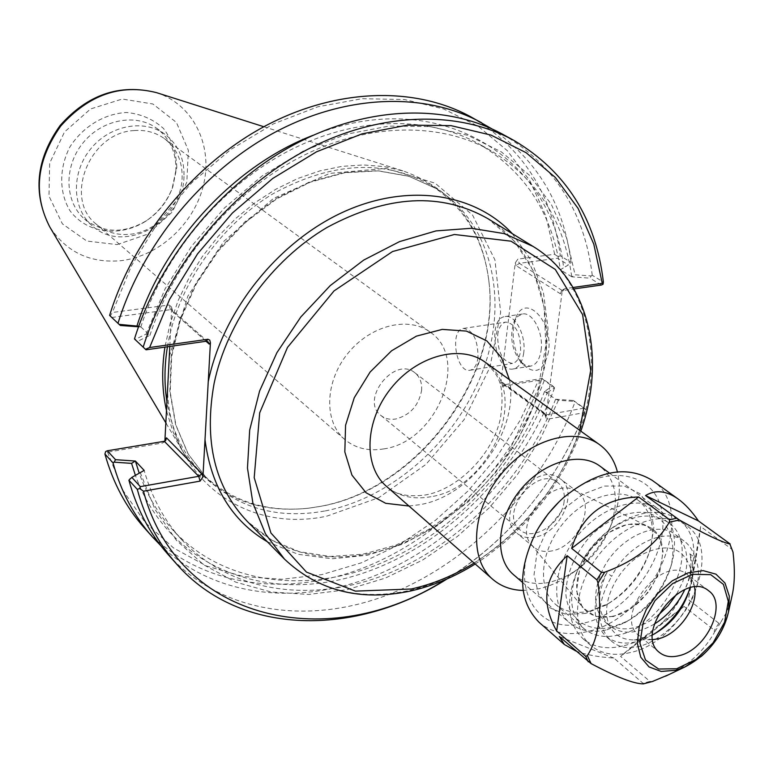 <?xml version="1.0" encoding="UTF-8"?>
<svg xmlns="http://www.w3.org/2000/svg" width="773" height="773" viewBox="0 0 773 773"><rect width="100%" height="100%" fill="white"/><g stroke="black" fill="none" stroke-linecap="round" stroke-linejoin="round"><path stroke-width="0.58" stroke-dasharray="3.87 2.9" d="M523.118 590.446L538.994 588.775C549.448 586.369 559.671 581.798 569.633 575.064C589.432 561.208 603.848 543.071 612.892 520.664C619.511 503.204 621.009 486.942 617.395 471.868M606.95 629.773L624.4 622.903C647.88 609.114 663.698 589.219 671.843 563.227C677.844 539.438 673.689 521.64 659.379 509.813C639.097 494.42 600.727 506.383 576.987 536.51C552.985 566.435 549.99 606.505 569.556 622.806C579.47 630.903 591.934 633.222 606.95 629.773M611.675 627.357C587.132 632.565 567.662 618.738 565.817 593.567C566.483 572.977 574.977 553.468 591.287 535.042C609.192 518.644 627.222 511.098 645.368 512.412C667.292 516.944 677.621 539.854 670.809 566.715C663.379 590.398 648.962 608.535 627.56 621.106L611.675 627.357M513.63 574.783C523.466 582.842 535.728 585.306 550.415 582.185L562.947 577.972L575.209 571.102C591.258 559.865 602.95 545.149 610.284 526.983C619.598 500.286 616.168 480.004 599.993 466.158M613.318 616.545L595.471 616.468L582.311 607.336L576.552 590.785L579.518 570.059L590.688 549.361L607.82 532.993L627.338 524.297L645.233 524.973L657.949 534.713L663.099 551.41L659.823 571.73L648.866 591.76L632.314 607.713L613.318 616.545M421.556 390.587C422.193 382.886 419.971 376.953 414.888 372.799C394.781 355.532 359.59 399.786 380.944 415.488C385.051 418.734 390.017 419.903 395.863 418.976C410.096 415.12 418.657 405.651 421.556 390.587M564.116 501.493C562.01 523.186 533.148 541.999 520.074 529.94C497.986 513.852 537.1 464.65 557.758 482.545C562.976 486.845 565.102 493.155 564.116 501.493M383.727 448.9C436.639 441.992 470.554 358.624 430.059 332.081C408.231 315.751 369.823 325.481 347.396 353.976C324.689 382.249 323.877 421.865 344.7 439.441C355.377 448.301 368.392 451.451 383.727 448.9M134.28 130.56C89.649 132.183 63.096 198.845 96.277 224.189C105.882 232.209 117.254 235.562 130.376 234.258C157.006 231.755 181.297 205.299 182.109 178.022C182.563 161.277 176.64 148.126 164.34 138.57C155.673 132.386 145.653 129.709 134.28 130.56M613.24 616.12C600.486 618.931 590.495 616.216 583.257 608.003L579.383 601.626L577.151 593.954L576.668 585.287L577.962 575.991L580.987 566.445L585.634 557.053L591.712 548.221L598.949 540.308L607.056 533.66L615.675 528.558L624.439 525.205L632.99 523.727L640.972 524.171L648.054 526.51C680.578 540.404 653.543 608.535 613.24 616.12M552.135 550.859C544.888 552.337 538.829 551.13 533.94 547.255L531.553 544.859C512.615 524.906 551.168 476.41 574.88 490.372L577.75 492.15C596.37 504.682 577.904 546.55 552.135 550.859M535.254 537.032C528.065 538.462 522.026 537.245 517.156 533.37C491.85 514.895 536.733 458.447 560.444 478.922C579.016 491.435 560.85 532.877 535.254 537.032M138.531 326.786L140.676 326.94L138.725 326.245M140.676 326.94L140.841 326.921C164.417 253.892 221.329 186.148 288.377 151.044C355.561 116.124 428.029 115.225 479.55 144.261C525.524 172.108 552.453 213.947 560.328 269.767L568.426 264.917L557.536 258.25L519.311 263.332L562.386 290.59L573.962 288.947M313.152 135.275C438.136 84.547 552.193 157.373 563.614 267.738L560.464 269.758M109.611 315.423L110.278 315.973L112.375 312.476L169.142 305.006L171.432 306.871L172.505 311.538L172.147 310.05L170.485 309.664L111.901 317.452L120.375 325.472M140.841 326.921L149.923 335.356L137.275 341.463L146.087 349.811M137.275 341.463L135.043 339.453L146.126 334.091L149.759 335.385M146.126 334.091L165.064 288.909L191.453 246.336L224.238 208.169L262.047 175.993L303.258 151.064L346.14 134.28L388.945 126.096L430.02 126.569L467.887 135.362L501.31 151.856L529.321 175.142L551.217 204.169L566.532 237.794L575.064 274.792L591.103 275.961L590.05 278.164L571.894 276.831L575.064 274.792M571.894 276.831L560.328 269.767M149.923 335.356C173.809 261.767 231.224 193.395 298.745 157.905C366.412 122.598 439.277 121.564 490.971 150.696C537.09 178.65 564.019 220.701 571.759 276.85M547.381 392.442L554.57 387.92L542.24 378.867L538.549 380.316L502.576 386.316L500.827 383.379L502.237 382.277L503.32 384.336L504.672 384.674L542.076 378.451L552.569 385.833L544.714 391.389L547.381 392.442C512.789 482.12 431.624 557.372 343.531 578.851C255.737 600.273 166.736 561.99 135.391 475.356M544.714 391.389L544.579 391.418C515.05 468.293 450.968 535.051 377.05 564.783C303.258 594.118 222.334 583.393 172.862 529.998C158.272 514.045 147.054 495.106 139.198 473.173M554.57 387.92C524.026 469.163 457.645 540.182 380.045 573.566C302.552 606.486 216.247 598.717 160.687 545.535M144 470.428L129.526 478.931M544.579 391.418L555.594 399.245C525.717 476.632 461.191 543.921 386.867 574.049C312.669 603.761 231.349 593.239 181.713 539.68C164.349 520.683 151.837 497.59 144.165 470.399M555.594 399.245L573.402 400.491L574.02 401.39L558.406 400.269L555.719 399.226M558.406 400.269L540.414 438.803L517.147 474.951L489.251 507.784L457.452 536.433L422.551 560.096L385.437 578.049L347.116 589.673L308.62 594.447L271.11 592.012L235.775 582.146L203.84 564.889L176.544 540.482L155.025 509.484L140.319 472.747M573.402 400.491L584.233 408.115L546.173 414.85L504.672 384.674L502.576 386.316M502.237 382.277L544.917 413.294L546.038 418.038L547.642 419.179L584.311 412.647L585.663 409.419L584.233 408.115M585.663 409.419L574.02 401.39M554.328 387.534L552.569 385.833M601.297 285.053L590.05 278.164M568.426 264.917L563.614 267.738M500.827 383.379L515.253 262.878L517.862 259.11L554.666 254.269L557.951 256.704L557.536 258.25M557.951 256.704L560.309 255.815L571.083 262.385L570.638 263.467M560.473 293.827L561.478 290.996L564.734 288.667L560.473 293.827L516.219 265.69L519.311 263.332L517.862 259.11M573.112 287.479L564.734 288.667M164.881 441.132L162.717 442.977L107.563 452.166L105.669 451.548M110.278 315.973L111.901 317.452M544.917 413.294L544.781 414.328L546.173 414.85L547.642 419.179M171.606 308.427L169.818 346.439M554.666 254.269L545.864 215.957L530.036 181.037L507.397 150.774L478.4 126.395L443.779 109.003L404.559 99.533L362.025 98.693L317.732 106.819L273.4 123.902L230.866 149.45L191.936 182.563L158.32 221.909L131.439 265.844L112.375 312.476M107.563 452.166L122.878 490.324L145.256 522.577L173.625 548.028L206.758 566.107L243.369 576.532L282.193 579.286L321.954 574.581L361.503 562.792L399.709 544.453L435.576 520.219L468.187 490.836L496.701 457.114L520.374 419.952L538.549 380.316M167.432 346.777C177.297 286.686 219.01 226.083 273.149 193.685C331.859 161.741 384.519 158.977 431.131 185.375C464.699 207.377 483.985 239.62 488.98 282.106C501.233 378.065 416.995 489.811 320.486 506.373L309.297 508.112C266.772 512.828 231.011 501.31 202.014 473.569C183.829 455.065 172.215 431.527 167.152 402.965M541.119 350.217C543.748 332.979 532.616 311.645 522.442 314.012L517.659 316.447L514.016 321.848C509.533 336.081 511.61 349.241 520.248 361.349L525.389 365.329L530.684 366.131C536.201 364.817 539.68 359.513 541.119 350.217M548.53 351.57C544.028 371.001 535.65 375.436 523.398 364.866C513.04 350.372 510.547 334.612 515.929 317.577C525.321 292.6 553.381 320.93 548.53 351.57M523.717 352.971C522.306 362.315 518.876 367.629 513.407 368.934C495.232 373.166 486.575 318.283 505.136 316.563C515.214 314.205 526.287 335.666 523.717 352.971M545.902 416.193L562.039 292.542M477.994 357.522C476.951 364.982 474.322 369.223 470.09 370.238C456.099 373.533 449.2 329.694 463.5 328.399C473.173 330.293 478.004 339.994 477.994 357.522M497.677 334.883C498.74 327.394 501.493 323.124 505.919 322.09C515.804 323.906 520.702 333.472 520.596 350.807C519.495 358.189 516.779 362.402 512.451 363.426C502.527 361.648 497.599 352.13 497.677 334.883M134.463 338.951L135.043 339.453M584.311 412.647C576.223 433.624 566 453.78 553.623 473.086C540.907 492.874 526.345 511.195 509.929 528.046C490.208 548.231 468.612 565.469 445.161 579.769M446.939 578.996C469.598 564.85 490.497 547.98 509.639 528.394C526.258 511.32 541.013 492.768 553.893 472.718C566.764 452.63 577.344 431.653 585.625 409.787M168.398 554.83C222.151 614.284 311.123 625.811 391.921 593.258C472.883 560.241 542.897 486.652 574.928 402.26M544.202 380.625C513.195 463.491 444.494 535.486 364.779 567.334C285.218 598.737 197.415 586.572 144.184 527.679M470.825 116.839C522.422 147.421 552.251 193.752 560.309 255.815M491.937 128.888C537.486 160.195 563.865 204.69 571.083 262.385M591.103 275.961L592.253 275.294L603.384 282.077M592.253 275.294C584.63 212.208 554.792 165.209 502.74 134.309M166.736 411.7L173.065 431.914L182.109 450.282C211.329 494.488 253.312 513.823 308.06 508.267L319.317 506.528C416.454 489.85 501.175 377.456 488.855 280.87C481.917 226.276 453.625 189.733 403.97 171.229L384.307 166.601L363.484 164.958L341.869 166.379L319.838 170.901L297.827 178.476L276.241 189.018L255.515 202.333L236.055 218.208L218.266 236.335L202.487 256.365L189.037 277.894L178.177 300.494L170.099 323.732L164.929 347.125M183.974 176.486C183.713 222.015 123.207 255.177 92.122 225.668C72.179 208.652 70.952 173.423 90.199 149.489C109.177 125.352 143.778 118.607 164.852 134.202C178.09 144.425 184.457 158.523 183.974 176.486M176.795 167.412C176.273 152.706 171.867 139.758 163.576 128.569C153.305 119.235 140.947 113.873 126.482 112.491C104.297 113.67 82.933 126.617 69.879 146.967C58.932 168.398 59.028 192.342 69.889 210.594C86.624 233.32 119.264 237.62 145.343 221.474C158.117 212.865 167.248 201.376 172.766 186.989L176.795 167.412M175.886 170.418L172.147 188.554C167.045 201.888 158.571 212.546 146.735 220.527C124.192 233.9 103.485 233.436 84.634 219.136C64.777 202.197 63.492 167.181 82.585 143.44C101.418 119.486 135.816 112.839 156.793 128.366C169.973 138.56 176.341 152.571 175.886 170.418M668.829 674.616C688.385 665.321 703.536 651.349 714.281 632.701L714.436 630.275L684.086 606.447C658.77 624.971 637.609 641.619 620.593 656.393L649.967 681.419L652.344 681.535M732.736 550.724L731.876 549.236L700.667 526.568C698.773 542.588 694.676 566.909 688.366 599.529L718.813 623.241L720.6 622.545L725.76 613.685L728.91 606.419L731.789 596.92M676.713 594.041L682.752 581.76L686.192 569.305C688.482 553.816 684.907 542.269 675.447 534.645C657.156 519.514 618.129 537.757 602.911 569.305C592.321 592.562 593.306 610.351 605.877 622.68C620.4 632.787 637.696 630.439 657.775 615.656M654.345 624.072C636.691 634.208 621.84 634.836 609.8 625.966C597.229 613.636 596.263 595.809 606.902 572.503L611.665 576.339C627 544.617 666.181 526.21 684.472 541.361C689.574 545.216 692.995 550.589 694.753 557.478L689.835 553.797C692.366 564.734 690.685 576.677 684.791 589.635M689.835 553.797C694.077 564.087 693.951 576.04 689.468 589.644M654.113 634.121C634.981 645.252 618.902 646.006 605.887 636.353C591.229 621.115 591.567 599.838 606.902 572.503M694.753 557.478C715.634 598.785 642.778 670.983 610.573 640.315C595.906 625.067 596.273 603.742 611.665 576.339M652.538 634.923L642.237 638.759L633.174 639.928C620.555 639.658 612.197 633.657 608.1 621.917C601.645 602.08 616.39 570.532 639.174 555.99C665.379 542.173 682.462 546.153 690.415 567.942L691.304 577.518L689.903 587.934M643.59 683.796L613.907 658.074C598.244 657.05 585.567 654.702 575.904 651.021M613.907 658.074L559.285 636.488M684.086 606.447L620.593 656.393M700.667 526.568L688.366 599.529M652.083 480.265C700.328 511.407 652.856 618.864 587.161 631.618C567.875 636.044 551.864 632.952 539.119 622.352M559.082 501.783L562.29 498.817C603.79 461.191 657.06 471.105 662.239 514.151C668.8 556.367 628.12 613.008 584.282 623.009C535.998 636.846 506.238 583.866 536.955 530.684L539.119 526.896M585.683 613.414L566.068 614.409L549.642 607.723L538.472 593.983L534.037 574.745L537.032 552.299L547.197 529.486L563.266 509.233L583.18 494.131L604.36 486.082L624.14 485.995L640.083 493.715L650.354 508.161L653.871 527.457L650.344 549.284C642.208 573.189 627.425 591.789 605.974 605.095L585.683 613.414M590.185 611.008C576.339 614.11 564.821 611.916 555.623 604.428C537.361 589.277 539.96 552.212 562.077 524.654C583.934 496.904 619.463 486.004 638.343 500.392C652.17 511.987 655.833 529.302 649.32 552.347C641.88 574.213 628.352 591.239 608.728 603.413L590.185 611.008M618.729 634.952C604.737 638.208 593.133 636.082 583.905 628.584C570.184 615.395 568 596.147 577.363 570.851C584.591 553.903 595.645 539.998 610.525 529.138C633.068 514.316 652.306 512.103 668.249 522.5C703.246 545.448 667.302 625.396 618.729 634.952M622.478 646.006C606.641 649.745 593.529 647.359 583.122 638.836C567.836 624.053 565.44 602.467 575.943 574.088C584.098 554.966 596.572 539.274 613.366 527.022C638.643 510.393 660.21 507.861 678.056 519.427C717.499 545.139 677.08 635.068 622.478 646.006M630.266 652.567C614.38 656.364 601.239 653.997 590.823 645.474C570.377 628.401 573.817 586.06 599.317 554.26C624.545 522.248 665.022 509.359 686.26 525.437C725.731 551.159 685.013 641.464 630.266 652.567M652.818 639.648L645.581 638.923L638.962 635.512C612.496 616.352 662.78 553.101 687.41 574.581L692.221 580.252L694.56 587.142M267.352 541.757L298.146 554.318L332.061 558.782L367.533 555.207L403.033 544.008L437.132 525.833L468.506 501.513L495.957 472.09L518.441 438.706L535.061 402.665L545.081 365.349L547.989 328.235L543.467 292.87L531.486 260.83L512.296 233.659M369.407 553.642C320.805 563.121 280.068 552.347 247.186 521.311L271.159 539.892L299.257 551.69L330.245 556.463L362.866 554.202L395.834 545.187L427.923 529.872L460.399 506.924L508.074 453.268L537.998 389.186L545.844 345.444L544.076 306.668L533.554 271.313L514.567 241.369L487.831 218.624C544.163 253.621 560.802 332.371 533.834 404.907C506.904 477.579 439.905 538.897 369.407 553.642M284.425 559.063C317.713 590.417 359.145 600.94 408.733 590.63C480.671 574.687 549.419 511.301 577.653 436.735C605.897 362.286 589.973 281.816 533.012 246.394M579.663 430.329C559.555 486.546 524.384 530.79 474.139 563.053M408.965 506.025L420.106 504.634C472.516 495.793 519.698 430.001 509.407 379.678M431.044 496.691C413.429 499.889 398.559 496.44 386.442 486.323C394.723 494.478 407.854 497.339 425.836 494.904C458.244 489.048 492.565 454.466 500.382 418.657C505.871 381.437 496.865 373.958 485.144 362.179C531.041 392.008 491.367 487.86 431.044 496.691M206.13 341.27L170.485 309.664L169.142 305.006M516.219 265.69L515.253 262.878M162.717 442.977L164.311 441.306M172.505 311.538L206.043 341.279M169.335 356.498L187.849 296.117L224.035 241.108L273.429 198.477L329.694 173.394L385.766 168.388L435.122 183.182L472.612 215.116L494.942 259.912L500.653 312.437L489.898 367.368L464.158 419.565L426 464.351L378.847 497.638L326.882 516.132C247.621 533.37 171.509 481.009 167.635 392.636M325.298 510.905C393.612 497.58 458.157 439.025 483.502 369.05C508.895 299.19 491.686 223.011 436.639 188.767L408.888 176.244L377.582 170.678L343.985 172.534L309.596 181.935L276 198.613L244.819 221.899L217.571 250.761L195.598 283.807L179.935 319.433L171.258 355.928L169.857 391.553L175.616 424.696L188.1 453.954L206.555 478.158C238.673 508.499 278.251 519.417 325.298 510.905M117.167 244.597L147.537 234.2L172.273 212.024L186.815 182.254L188.37 150.377L176.418 122.434L152.909 103.988L122.25 99.031L90.576 108.954L64.536 131.932L49.665 163.19L48.989 196.11L62.4 223.87L86.818 241.05L117.167 244.597M156.446 92.625C192.777 104.22 212.681 144.271 203.84 183.51C195.231 222.808 159.74 256.124 121.177 260.665C90.199 263.448 66.381 252.172 49.723 226.847M720.6 622.545L714.281 632.701M729.683 543.545L731.876 549.236M718.813 623.241L714.436 630.275M649.967 681.419L643.213 683.177M580.823 431.17L575.518 445.171L564.222 468.767L550.424 491.309L542.646 502.073L525.534 522.364L506.537 540.733L485.985 556.86L475.221 564M670.809 566.715L671.843 563.227M627.56 621.106L624.4 622.903M522.509 582.417L569.556 622.806M609.424 473.086L659.379 509.813M380.944 415.488L520.074 529.94M414.888 372.799L557.758 482.545M96.277 224.189L344.7 439.441M164.34 138.57L430.059 332.081M531.553 544.859L583.257 608.003M574.88 490.372L648.054 526.51M577.75 492.15L560.444 478.922M533.94 547.255L517.156 533.37M610.284 526.983L612.892 520.664M575.209 571.102L569.633 575.064M563.749 289.131L561.478 290.996M165.664 440.571L164.156 442.156M171.432 306.871L172.514 310.64M208.121 341.908L172.147 310.05M545.042 414.686L503.32 384.336M544.781 414.328L546.038 418.038M431.131 185.375L436.639 188.767L409.188 176.389L378.123 170.881L344.681 172.756L310.34 182.167L276.724 198.883L245.466 222.247L218.141 251.196L196.091 284.348L180.37 320.07L171.654 356.595L170.224 392.172L175.935 425.169L188.303 454.205L206.555 478.158L202.014 473.569M520.248 361.349L523.398 364.866M514.016 321.848L515.929 317.577M513.407 368.934L530.684 366.131M505.136 316.563L522.442 314.012M470.09 370.238L512.451 363.426M463.5 328.399L505.919 322.09M488.98 282.106L488.855 280.87M309.297 508.112L308.06 508.267M172.147 188.554L172.766 186.989M146.735 220.527L145.343 221.474M164.852 134.202L156.793 128.366M92.122 225.668L84.634 219.136M166.185 423.411L182.109 450.282M263.854 126.733L403.97 171.229M181.713 539.68L172.862 529.998M490.971 150.696L479.55 144.261M605.877 622.68L609.8 625.966M675.447 534.645L684.472 541.361M610.573 640.315L605.887 636.353M536.955 530.684L536.085 532.124M562.29 498.817L563.498 497.657M649.32 552.347L650.344 549.284M608.728 603.413L605.974 605.095M668.249 522.5L638.343 500.392M583.905 628.584L555.623 604.428M577.363 570.851L575.943 574.088M610.525 529.138L613.366 527.022M686.26 525.437L678.056 519.427M590.823 645.474L583.122 638.836M694.299 585.857L690.415 567.942M651.513 639.686L633.174 639.928M708.609 590.765L687.41 574.581M659.514 652.518L638.962 635.512"/><path stroke-width="1.16" d="M206.043 341.279L209.212 344.091L210.42 342.758L202.922 476.999L202.004 473.781L198.719 476.313L140.338 486.642L131.835 477.395L144.165 470.399L135.391 461.046L115.515 459.684L114.133 462.157L131.574 463.375L135.227 461.075M617.395 471.868C614.38 460.283 608.467 451.229 599.626 444.717C574.552 426.058 528.317 439.644 500.141 475.414C471.646 510.924 468.825 559.034 492.662 579.257C501.001 586.398 511.146 590.128 523.118 590.446M609.424 473.086L599.993 466.158C579.837 450.881 542.414 461.954 519.611 490.894C496.556 519.63 494.198 558.589 513.63 574.783L522.509 582.417M138.725 326.245L119.09 324.351L120.375 325.472L138.531 326.786M137.063 325.646C163.48 241.891 234.692 165.306 313.152 135.275M210.42 342.758L209.773 340.13L207.927 339.26L149.614 347.531L145.469 349.29L146.087 349.811L206.13 341.27L208.121 341.908L209.212 344.091M135.391 475.356L131.574 463.375M139.198 473.173L135.391 461.046M160.687 545.535L152.349 536.829C134.154 516.422 121.032 491.754 113.003 462.834L114.133 462.157M140.338 486.642L139.633 488.517L137.275 489.348L128.898 480.197L131.835 477.395M115.515 459.684L107.321 450.785L164.311 441.306L198.719 476.313L200.081 481.115L202.922 476.999M573.962 288.947L601.297 285.053L603.056 284.271L602.254 283.343L573.112 287.479M202.004 473.781L166.524 437.866L165.664 440.571L164.311 441.306M169.818 346.439L164.881 441.132M139.633 488.517L143.478 491.203L200.081 481.115M107.321 450.785L105.669 451.548L104.915 454.012L113.003 462.834M167.152 402.965C164.166 385.06 164.263 366.334 167.432 346.777M145.469 349.29L134.463 338.951C159.373 259.003 221.059 184.003 294.136 144.648C367.359 105.476 446.485 103.524 502.74 134.309L513.881 140.406C457.452 109.524 377.91 111.621 304.175 151.208C230.596 190.979 168.369 266.637 143.16 347.183M149.614 347.531L169.596 299.325L197.579 253.815L232.441 212.962L272.676 178.495L316.534 151.798L362.112 133.835L407.535 125.1L451.017 125.641L490.971 135.072L526.104 152.687L555.381 177.519L578.088 208.41L593.78 244.113L602.254 283.343M513.881 140.406C566.087 171.413 595.925 218.643 603.384 282.077L603.056 284.271M445.161 579.769C330.612 653.446 178.225 622.816 143.478 491.203M137.275 489.348C145.285 518.722 158.475 543.709 176.843 564.319C240.674 636.691 356.063 636.894 446.939 578.996M128.898 480.197C136.918 509.417 150.088 534.298 168.398 554.83L176.843 564.319M152.349 536.829L144.184 527.679C126.047 507.33 112.964 482.777 104.915 454.012M119.09 324.351L109.611 315.423C133.642 237.176 193.791 164.079 265.419 125.893C337.192 87.9 415.101 86.354 470.825 116.839L491.937 128.888M117.979 323.346C142.309 244.519 202.97 170.785 275.091 132.212C347.357 93.823 425.672 92.142 481.579 122.733M164.929 347.125C161.431 369.9 162.03 391.428 166.736 411.7M678.887 655.726C671.07 657.62 664.606 656.557 659.514 652.518C632.99 633.358 683.97 569.247 708.609 590.765C728.05 603.723 706.648 649.987 678.887 655.726M575.904 651.021L564.377 644.498L559.285 636.488L591.084 663.601C616.506 677.09 633.899 683.844 643.271 683.863L643.59 683.796M652.344 681.535L668.829 674.616M731.789 596.92L732.389 594.195C734.756 583.035 734.968 569.044 733.036 552.231L729.886 544.008C721.586 542.115 704.763 534.114 679.409 520.007L645.542 495.551C655.543 489.522 666.403 490.671 678.124 499C685.11 504.064 691.883 511.368 698.444 520.925L730.166 543.97M669.36 522.171C655.9 544.81 634.333 561.498 604.65 572.233L601.481 572.416L571.643 548.357C581.798 515.195 604.138 498.063 638.653 496.971L669.582 519.756L669.36 522.171L679.409 520.007M598.051 583.016C602.07 614.071 598.505 638.276 587.345 655.62L585.673 656.296L556.666 631.01C540.646 602.244 544.144 577.141 567.169 555.69L596.901 579.885L598.051 583.016L604.65 572.233M684.791 589.635C677.747 604.235 667.592 615.714 654.345 624.072M657.775 615.656L668.143 605.732L676.713 594.041M689.468 589.644C682.627 608.399 670.838 623.222 654.113 634.121M689.903 587.934C684.008 608.815 671.553 624.478 652.538 634.923M645.542 495.551L698.444 520.925M571.643 548.357L638.653 496.971M564.377 644.498L539.119 622.352C518.229 600.921 517.224 570.841 536.085 532.124C543.293 519.098 552.424 507.61 563.498 497.657C596.959 470.544 626.488 464.747 652.083 480.265L678.124 499M556.666 631.01L567.169 555.69M539.119 526.896L548.27 513.678L559.082 501.783M694.56 587.142C698.541 606.138 678.646 634.391 658.248 638.807L652.818 639.648M205 439.682C211.135 486.787 231.91 520.809 267.352 541.757M512.296 233.659C474.467 192.844 406.849 182.457 341.927 212.662C277.082 242.819 222.585 311.732 208.246 381.678M284.425 559.063L247.186 521.311C214.768 487.164 203.743 441.219 214.102 383.456C226.943 321.674 271.42 260.172 327.24 227.339C387.534 195.009 441.064 192.1 487.831 218.624L533.012 246.394L504.189 233.61L471.404 228.286L436.001 230.905L399.535 241.611L363.706 260.086L330.255 285.585L300.832 316.959L276.898 352.691L259.593 391.032L249.679 430.097L247.466 468.042L252.897 503.126L265.468 533.872L284.425 559.063C318.283 590.862 360.16 601.549 410.038 591.123C432.503 586.118 454.224 577.073 475.221 564M474.139 563.053C453.828 575.556 432.861 584.204 411.255 588.997L355.425 591.132L306.495 572.117L270.927 533.003L254.201 477.656L259.689 412.83L287.488 347.415L334.033 290.919L392.529 251.544L454.389 234.49L511.001 241.176L555.304 269.458L582.6 314.611L590.707 370.441L579.663 430.329M509.407 379.678L501.522 357.638L486.816 340.883L466.457 331.095L442.243 329.395L416.434 336.129L391.553 350.807L370.112 372.035L354.266 397.718L345.579 425.256L344.826 451.925L351.947 475.134L366.064 492.759L385.708 503.31L408.965 506.025M492.662 579.257L386.442 486.323C363.136 466.486 364.595 421.198 390.829 388.51C416.763 355.58 460.563 343.946 485.144 362.179L599.626 444.717M166.524 437.866L165.451 438.987M207.927 339.26L206.13 341.27M156.446 92.625C119.728 83.503 87.61 94.48 60.091 125.555C36.022 159.373 32.563 193.134 49.723 226.847C32.852 193.975 36.524 160.378 60.719 126.057C88.702 94.741 120.607 83.6 156.446 92.625L263.854 126.733M676.694 668.761L658.635 669.022L645.465 659.958L639.938 643.175L643.31 621.936L655.031 600.582L672.684 583.528L692.618 574.3L710.725 574.658L723.412 584.378L728.301 601.336L724.601 622.139L713.131 642.788L696.087 659.388L676.694 668.761M675.737 670.297L684.636 667.109C707.45 655.243 722.069 636.855 728.495 611.945L729.306 596.128L724.987 583.035L715.953 574.165L703.15 570.629L687.999 572.899L672.259 580.813L657.794 593.471L646.325 609.385L639.232 626.661L637.319 643.242L640.74 657.185L649.04 666.925L661.176 671.437L675.737 670.297M653.03 681.322L643.271 683.863M729.886 544.008L733.036 552.231M591.084 663.601L587.345 655.62M588.263 661.823L585.673 656.296M596.901 579.885L601.481 572.416M669.582 519.756L676.539 518.258M533.012 246.394C589.499 280.609 606.438 358.865 580.823 431.17M49.723 226.847L166.185 423.411M665.485 676.201L684.636 667.109L701.43 656.258C715.556 643.687 724.572 628.922 728.495 611.945L732.389 594.195M643.465 683.854L652.721 681.419"/></g></svg>
